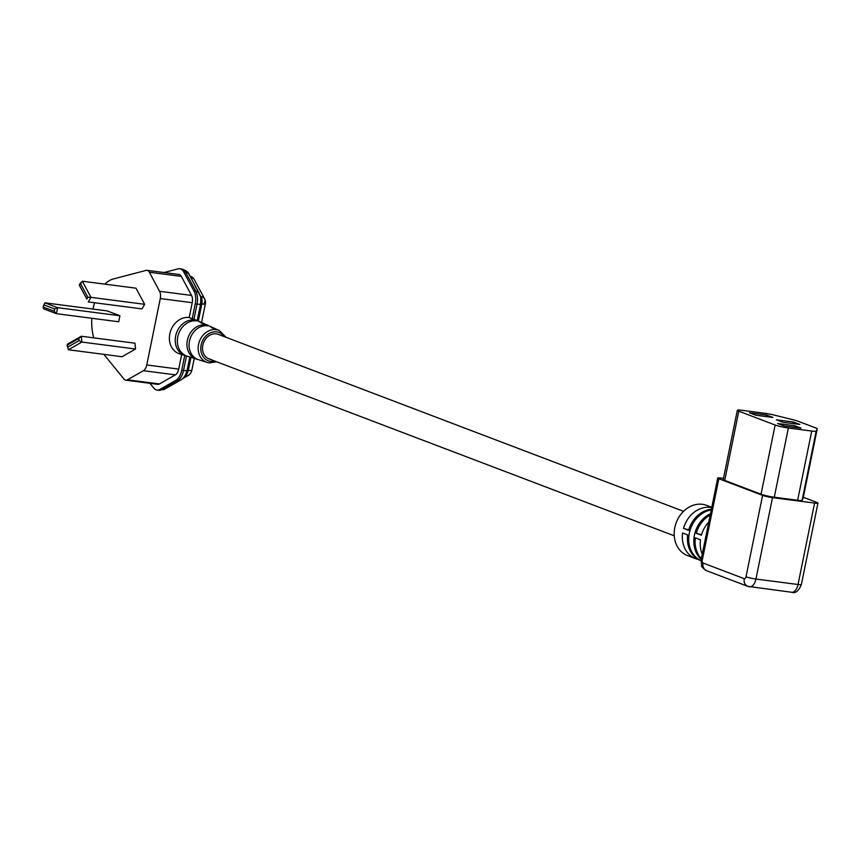 <?xml version="1.0" encoding="UTF-8"?>
<svg xmlns="http://www.w3.org/2000/svg" width="861" height="861" viewBox="0 0 861 861"><rect width="100%" height="100%" fill="white"/><g stroke="black" fill="none" stroke-linecap="round" stroke-linejoin="round"><path stroke-width="1.29" d="M683.559 511.316L218.328 334.38A13.098 10.859 110.8 0 0 216.262 333.864A13.098 10.859 110.8 0 0 203.11 343.98A13.098 10.859 110.8 0 0 209.008 358.876A13.098 10.859 110.8 0 0 211.074 359.392M215.465 328.848A17.403 14.433 110.8 0 0 214.497 328.353A17.403 14.433 110.8 0 0 211.074 327.384L213.065 328.278A17.263 14.314 -69.2 0 1 216.466 329.246L219.437 330.592L226.002 337.308M209.309 362.879A17.069 14.142 -69.2 0 1 207.318 362.449L198.547 359.726A17.64 14.626 -69.2 0 1 189.764 339.869A17.64 14.626 -69.2 0 1 207.598 325.813L205.607 324.909A17.769 14.734 110.8 0 0 187.644 339.073A17.769 14.734 110.8 0 0 196.491 359.091A17.769 14.734 110.8 0 0 197.535 359.36M204.681 323.951A18.146 15.046 110.8 0 0 203.713 323.467A18.146 15.046 110.8 0 0 200.139 322.445L202.131 323.349A18.006 14.928 -69.2 0 1 205.682 324.349L214.497 328.353M196.491 359.091L187.235 356.217A18.382 15.24 -69.2 0 1 178.087 335.521A18.382 15.24 -69.2 0 1 196.663 320.873L194.672 319.98A18.511 15.347 110.8 0 0 175.956 334.735A18.511 15.347 110.8 0 0 185.18 355.571A18.511 15.347 110.8 0 0 186.224 355.851M104.902 284.141A37.959 20.825 97.4 0 1 113.211 278.996L146.079 270.397A7.706 4.23 97.4 0 1 147.016 270.332L178.97 274.476A7.706 4.23 97.4 0 1 181.316 276.381L191.529 295.431A7.706 4.23 97.4 0 1 192.229 302.706L189.216 317.515L192.197 318.861A18.684 15.487 -69.2 0 1 193.973 319.216L197.051 304.084L195.243 303.847L192.197 318.861M189.216 317.515A18.888 15.659 110.8 0 0 170.123 332.561A18.888 15.659 110.8 0 0 179.518 353.817L185.18 355.571M93.784 337.856A37.959 20.825 97.4 0 1 91.836 318.279M93.031 309.067A37.959 20.825 97.4 0 1 93.085 308.787A37.959 20.825 97.4 0 1 94.613 302.749M87.854 297.303L80.568 283.71L79.567 285.432L86.853 299.025L87.854 297.303L90.965 297.346L88.296 301.931L141.979 308.895L144.648 304.31L135.995 288.177L82.312 281.213L90.965 297.346L144.648 304.31M147.016 270.332A7.706 4.23 97.4 0 1 149.362 272.237L159.576 291.287A7.706 4.23 97.4 0 1 160.275 298.563L146.757 364.967A7.706 4.23 97.4 0 1 143.421 370.704L127.471 379.809A7.706 4.23 97.4 0 1 125.792 380.185A7.706 4.23 97.4 0 1 123.973 379.066L103.858 354.366M119.937 315.761L107.141 310.896L44.837 302.814L57.622 307.678L119.937 315.761L118.71 321.766L56.406 313.684L43.61 308.819L43.405 307.119L54.178 311.219L54.641 308.959L43.857 304.869L43.05 307.248L44.837 302.814M135.554 349.017L134.994 343.205L81.311 336.242L81.87 342.054L135.554 349.017L122.047 356.723L68.363 349.76L81.87 342.054L79.04 340.633L78.825 338.459L67.449 344.949L67.664 347.134L79.04 340.633M194.511 320.776L194.672 319.98M205.445 325.716L205.607 324.909M203.713 323.467L193.973 319.216M181.693 354.495L178.711 369.111A7.706 4.23 97.4 0 1 175.375 374.847L159.425 383.952A7.706 4.23 97.4 0 1 157.746 384.329L125.792 380.185M184.749 355.442L181.736 370.262A13.485 7.394 97.4 0 1 175.892 380.304L159.952 389.398A13.485 7.394 97.4 0 1 157.003 390.055A13.485 7.394 97.4 0 1 153.818 388.117L149.9 383.306M164.02 272.539L178.076 268.847A13.485 7.394 97.4 0 1 179.712 268.74A13.485 7.394 97.4 0 1 183.813 272.076L194.037 291.136A13.485 7.394 97.4 0 1 195.243 303.847M198.342 321.024L201.808 303.944A7.706 4.23 -82.6 0 0 201.119 296.679A7.706 5.112 -28.2 0 1 204.574 298.767L204.574 298.767A7.706 5.112 -28.2 0 1 204.175 303.244M200.484 296.593L190.905 277.619A7.706 5.112 -28.2 0 1 194.36 279.717L194.36 279.717A7.706 7.706 0 0 0 189.947 276.026M182.715 378.582L188.096 375.514A7.706 5.952 -119.7 0 1 184.964 376.096L184.835 376.074M86.853 299.025L79.642 285.798M67.815 343.948L67.449 344.949L67.815 343.948L81.311 336.242L78.825 338.459M68.363 349.76L67.104 345.003M82.312 281.213L80.568 283.71M54.641 308.959L57.622 307.678L56.406 313.684L54.178 311.219M701.328 558.724A26.874 22.278 -69.2 0 1 695.344 537.834L700.467 539.782A26.874 22.278 110.8 0 0 702.253 554.15M698.293 559.467A26.874 22.278 -69.2 0 1 696.097 558.843A26.874 22.278 -69.2 0 1 695.666 558.681A26.874 22.278 -69.2 0 1 682.558 532.97L687.67 534.918A26.874 22.278 110.8 0 0 700.779 560.629L700.983 560.705M711.39 509.26A26.874 22.278 110.8 0 0 688.596 530.354L683.483 528.406A26.874 22.278 -69.2 0 1 710.54 507.398A26.874 22.278 -69.2 0 1 711.724 507.592M708.786 522.046A26.874 22.278 110.8 0 0 701.392 535.219L696.269 533.271A26.874 22.278 -69.2 0 1 710.228 514.975M711.778 507.323L706.633 505.364A26.874 22.278 110.8 0 0 674.798 527.589A26.874 22.278 110.8 0 0 687.53 555.593L695.666 558.681M700.994 560.672A26.874 22.278 -69.2 0 1 689.327 533.11A26.874 22.278 -69.2 0 1 711.251 509.927M710.486 513.705A26.874 22.278 110.8 0 0 694.45 535.058A26.874 22.278 110.8 0 0 701.188 559.37M718.838 478.727A7.34 0.796 -168.5 0 1 717.74 478.049L701.166 559.478A7.34 0.796 11.5 0 0 702.275 560.156L718.838 478.727L762.588 495.366L746.013 576.795A7.34 0.796 11.5 0 0 755.947 579.044L772.511 497.615A7.34 0.796 -168.5 0 1 762.588 495.366M717.74 478.049A7.34 0.796 -168.5 0 1 721.098 478.059L723.488 478.372M803.152 498.045A9.783 1.065 11.5 0 1 803.152 498.078A9.783 1.065 11.5 0 0 803.152 498.078L802.118 500.295A9.783 1.065 -168.5 0 1 797.652 500.263L774.276 497.227A9.783 1.065 -168.5 0 1 761.049 494.236L724.725 480.416A9.783 1.065 -168.5 0 1 723.251 479.523L737.328 410.299A9.783 1.065 -168.5 0 1 741.805 410.299L765.181 413.334A9.783 1.065 -168.5 0 1 774.007 415.024L793.605 419.888A9.783 1.065 11.5 0 1 798.007 421.201L815.765 427.949A9.783 1.065 11.5 0 1 817.24 428.853A9.783 1.065 11.5 0 1 817.229 428.875L816.196 431.07A9.783 1.065 -168.5 0 1 811.729 431.038L788.364 428.003A9.783 1.065 -168.5 0 1 775.137 425.011L738.803 411.192A9.783 1.065 -168.5 0 1 737.328 410.299M772.511 497.615L814.592 503.072A7.34 0.796 11.5 0 0 817.95 503.072A7.34 0.796 11.5 0 0 816.841 502.404L803.313 497.26M688.735 529.881L683.483 528.406M701.521 534.746L696.269 533.271M755.861 415.239L749.468 412.806L766.516 415.013L772.909 417.445L755.861 415.239M782.81 422.256L776.418 419.824L793.465 422.03L799.858 424.462L782.81 422.256M783.951 425.926L777.558 423.494L794.595 425.7L800.999 428.132L783.951 425.926M766.516 415.013L766.193 416.584M793.465 422.03L793.142 423.59M794.595 425.7L794.283 427.26M216.681 361.792L209.417 362.901L207.318 362.449A17.069 14.142 -69.2 0 1 198.826 343.238A17.069 14.142 -69.2 0 1 216.079 329.645A17.069 14.142 -69.2 0 1 219.437 330.592M224.204 336.619A15.143 12.549 110.8 0 0 216.671 331.883A15.143 12.549 110.8 0 0 201.119 345.003A15.143 12.549 110.8 0 0 210.665 361.383A15.143 12.549 110.8 0 0 214.884 361.114M201.56 322.488L205.338 303.955A7.706 0.839 -168.5 0 1 201.808 303.944L200.624 303.793M197.234 320.518L200.57 304.094A7.706 0.839 -168.5 0 1 197.051 304.084A13.485 7.394 -82.6 0 0 195.834 291.362L194.037 291.136M127.471 379.809L159.425 383.952M143.421 370.704L175.375 374.847M146.757 364.967L178.711 369.111M160.275 298.563L192.229 302.706M159.576 291.287L191.529 295.431M149.362 272.237L181.316 276.381M159.952 389.398L161.75 389.635A7.706 5.952 -119.7 0 0 164.881 389.064L158.801 390.291A13.485 7.394 -82.6 0 0 161.75 389.635L177.7 380.53A13.485 7.394 -82.6 0 0 183.533 370.499L186.493 355.959M189.807 357.014L187.063 370.499A7.706 0.839 -168.5 0 1 183.533 370.499L181.736 370.262M187.063 370.499C185.868 375.105 183.791 378.259 180.821 379.959A7.706 5.952 -119.7 0 1 177.7 380.53L175.892 380.304M200.57 304.094C201.205 292.729 199.892 296.711 199.289 293.461A7.706 5.112 -28.2 0 0 195.834 291.362L185.621 272.313L183.813 272.076M199.289 293.461L189.076 274.401A7.706 5.112 -28.2 0 0 185.621 272.313A13.485 7.394 -82.6 0 0 181.51 268.976L179.712 268.74M190.367 276.811A7.706 4.23 -82.6 0 1 190.905 277.619L190.787 277.608M184.749 376.214L184.964 376.096A7.706 4.23 -82.6 0 0 188.301 370.359L190.938 357.369M188.096 375.514A7.706 7.706 0 0 0 191.82 370.359A7.706 0.839 -168.5 0 1 188.301 370.359L187.117 370.198M702.275 560.156A2.443 1.345 -82.6 0 0 703.071 563.029A7.34 6.092 110.8 0 0 706.547 570.682L747.735 586.341A7.34 6.092 -69.2 0 1 744.259 578.689L703.071 563.029M744.259 578.689A2.443 1.345 -82.6 0 0 746.013 576.795M748.887 586.632A7.34 6.092 -69.2 0 1 747.735 586.341L791.646 592.26A9.783 5.37 -82.6 0 0 798.029 584.501L814.592 503.072M817.95 503.072L801.387 584.501A7.34 0.796 11.5 0 1 798.029 584.501L755.947 579.044A9.783 5.37 97.4 0 1 749.565 586.804M724.725 480.416L738.803 411.192M761.049 494.236L775.137 425.011M774.276 497.227L788.364 428.003M797.652 500.263L811.729 431.038M802.118 500.295L816.196 431.07M817.24 428.853L803.152 498.078L817.229 428.875M158.801 390.291L157.003 390.055M205.338 303.955A7.706 7.706 0 0 0 204.574 298.767L194.36 279.717M191.82 370.359L194.263 358.391M189.076 274.401C188.57 272.227 186.051 270.408 181.51 268.976M164.881 389.064L180.821 379.959M79.298 284.991L80.686 282.623M674.249 535.811L209.008 358.876M701.166 559.478L701.554 565.451C701.22 566.516 702.888 568.26 706.547 570.682M801.387 584.501C798.631 591.066 795.381 593.659 791.646 592.26"/></g></svg>
